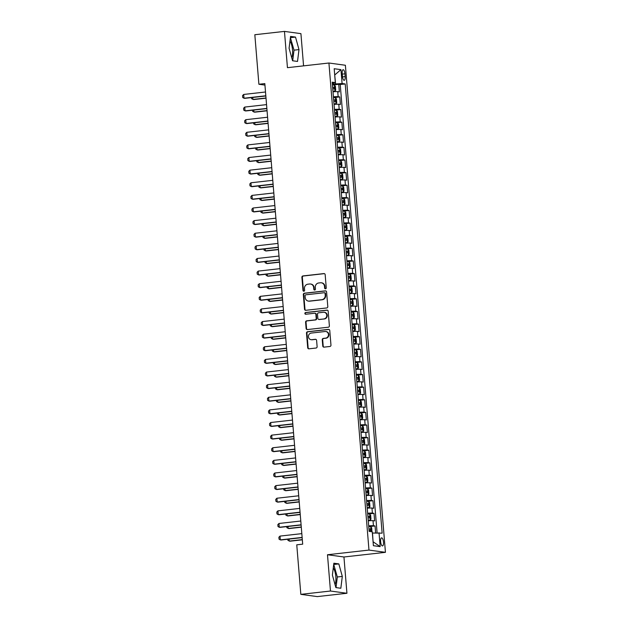<?xml version="1.0" encoding="UTF-8"?>
<svg xmlns="http://www.w3.org/2000/svg" width="628" height="628" viewBox="0 0 628 628"><rect width="100%" height="100%" fill="white"/><g stroke="black" fill="none" stroke-linecap="round" stroke-linejoin="round"><path stroke-width="0.94" d="M325.516 288.809A0.871 0.816 -82.2 0 0 326.254 287.852L325.171 274.687A1.248 1.17 -82.2 0 0 323.907 273.58L302.963 275.935A1.248 1.17 -82.2 0 0 301.903 277.301L302.986 290.466A0.871 0.816 -82.2 0 0 303.874 291.243A0.871 0.816 -82.2 0 0 304.611 290.285L304.478 288.582A3.988 3.729 -82.2 0 1 307.869 284.194L309.62 283.997A3.988 3.729 -82.2 0 1 313.67 287.546L313.804 289.249A0.871 0.816 -82.2 0 0 314.691 290.026A0.871 0.816 -82.2 0 0 315.437 289.068L315.295 287.365A3.988 3.729 -82.2 0 1 318.694 282.977L320.437 282.781A3.988 3.729 -82.2 0 1 324.488 286.329L324.629 288.032A0.871 0.816 -82.2 0 0 325.516 288.809M335.038 584.597A9.907 3.407 83.6 0 0 335.839 576.779A9.907 3.407 83.6 0 0 333.295 567.845M383.488 542.082A4.066 1.397 83.6 0 0 381.612 537.851A4.066 1.397 83.6 0 0 380.639 541.697A4.066 1.397 83.6 0 0 382.523 545.928A4.066 1.397 83.6 0 0 383.488 542.082M289.979 41.032A9.907 3.407 -96.4 0 1 292.53 49.957A9.907 3.407 -96.4 0 1 291.73 57.784M322.761 346.028A1.248 1.17 -82.2 0 0 324.024 347.135L329.904 346.475A1.248 1.17 -82.2 0 0 330.964 345.102L329.763 330.485A1.248 1.17 -82.2 0 0 328.499 329.378L307.555 331.733A1.248 1.17 -82.2 0 0 306.495 333.099L307.696 347.716A1.248 1.17 -82.2 0 0 308.96 348.823L316.057 348.03A1.248 1.17 -82.2 0 0 317.116 346.656L316.606 340.407A1.248 1.17 -82.2 0 0 315.334 339.293L311.818 339.693A3.336 3.116 -82.2 0 1 308.426 336.341A3.336 3.116 -82.2 0 1 311.276 333.068L325.061 331.513A3.336 3.116 -82.2 0 1 328.46 334.865A3.336 3.116 -82.2 0 1 325.602 338.139L323.31 338.398A1.248 1.17 -82.2 0 0 322.243 339.772L322.761 346.028L323.208 346.083A1.248 1.17 -82.2 0 0 323.977 347.135M327.486 554.744L330.469 591.027L300.836 594.355L317.297 596.6L346.931 593.272L343.948 556.989L385.435 552.326L368.974 550.081L327.486 554.744L343.948 556.989M303.567 65.862L300.922 33.645L284.46 31.4L287.443 67.675L328.923 63.012L368.974 550.081M284.46 31.4L254.827 34.728L258.893 84.254L264.945 85.086M300.836 594.355L296.761 544.829L302.688 544.162L264.82 83.595L258.893 84.254M326.733 307.956A1.248 1.17 -82.2 0 0 327.792 306.582L326.591 291.965A1.248 1.17 -82.2 0 0 325.328 290.858L304.384 293.213A1.248 1.17 -82.2 0 0 303.324 294.579L304.525 309.196A1.248 1.17 -82.2 0 0 305.789 310.303L326.733 307.956M328.177 311.229L329.378 325.846A1.248 1.17 -82.2 0 1 328.318 327.212L307.375 329.567A1.248 1.17 -82.2 0 1 306.111 328.46L305.593 322.203A1.248 1.17 -82.2 0 1 306.66 320.837L315.154 319.88A1.248 1.17 -82.2 0 0 316.214 318.506L315.868 314.361A1.248 1.17 -82.2 0 0 314.604 313.254L305.765 314.243A0.871 0.816 -82.2 0 1 304.878 313.372A0.871 0.816 -82.2 0 1 305.624 312.516L326.913 310.122A1.248 1.17 -82.2 0 1 328.177 311.229M375.623 532.889L375.049 525.95L369.798 526.539M368.691 525.848A5.079 0.416 -4.7 0 1 373.425 525.73L373.008 520.683L374.633 520.902L374.013 513.335L368.762 513.924M367.655 513.225A5.079 0.416 -4.7 0 1 372.388 513.107L371.972 508.06L373.597 508.288L372.977 500.712L367.725 501.301M366.619 500.61A5.079 0.416 -4.7 0 1 371.352 500.492L370.936 495.445L372.561 495.665L371.933 488.097L366.689 488.686M365.582 487.987A5.079 0.416 -4.7 0 1 370.316 487.87L369.9 482.822L371.525 483.05L370.897 475.475L365.645 476.063M364.546 475.372A5.079 0.416 -4.7 0 1 369.272 475.255L368.864 470.207L370.481 470.427L369.861 462.86L364.609 463.448M363.51 462.757A5.079 0.416 -4.7 0 1 368.236 462.64L367.82 457.592L369.445 457.812L368.824 450.237L363.573 450.833M362.466 450.135A5.079 0.416 -4.7 0 1 367.199 450.017L366.783 444.969L368.408 445.189L367.788 437.622L362.537 438.211M361.43 437.52A5.079 0.416 -4.7 0 1 366.163 437.402L365.747 432.354L367.372 432.574L366.752 425.007L361.5 425.596M360.394 424.897A5.079 0.416 -4.7 0 1 365.127 424.779L364.711 419.732L366.336 419.959L365.716 412.384L360.464 412.973M359.357 412.282A5.079 0.416 -4.7 0 1 364.091 412.164L363.675 407.117L365.3 407.337L364.672 399.769L359.428 400.358M358.321 399.659A5.079 0.416 -4.7 0 1 363.055 399.541L362.639 394.494L364.264 394.722L363.636 387.146L358.384 387.735M357.285 387.044A5.079 0.416 -4.7 0 1 362.011 386.926L361.602 381.879L363.219 382.099L362.599 374.531L357.348 375.12M356.241 374.429A5.079 0.416 -4.7 0 1 360.974 374.312L360.558 369.264L362.183 369.484L361.563 361.909L356.312 362.505M355.205 361.806A5.079 0.416 -4.7 0 1 359.938 361.689L359.522 356.641L361.147 356.861L360.527 349.294L355.275 349.882M354.168 349.192A5.079 0.416 -4.7 0 1 358.902 349.074L358.486 344.026L360.111 344.246L359.491 336.671L354.239 337.267M353.132 336.569A5.079 0.416 -4.7 0 1 357.866 336.451L357.45 331.403L359.075 331.631L358.447 324.056L353.203 324.645M352.096 323.954A5.079 0.416 -4.7 0 1 356.83 323.836L356.414 318.789L358.039 319.008L357.411 311.441L352.159 312.03M351.06 311.331A5.079 0.416 -4.7 0 1 355.786 311.213L355.377 306.166L356.994 306.393L356.374 298.818L351.123 299.407M350.016 298.716A5.079 0.416 -4.7 0 1 354.749 298.598L354.333 293.551L355.958 293.771L355.338 286.203L350.086 286.792M348.98 286.101A5.079 0.416 -4.7 0 1 353.713 285.983L353.297 280.936L354.922 281.156L354.302 273.58L349.05 274.177M347.943 273.478A5.079 0.416 -4.7 0 1 352.677 273.361L352.261 268.313L353.886 268.533L353.266 260.965L348.014 261.554M346.907 260.863A5.079 0.416 -4.7 0 1 351.641 260.746L351.225 255.698L352.85 255.918L352.23 248.343L346.978 248.939M345.871 248.241A5.079 0.416 -4.7 0 1 350.605 248.123L350.189 243.075L351.813 243.295L351.185 235.728L345.942 236.316M344.835 235.626A5.079 0.416 -4.7 0 1 349.568 235.508L349.152 230.46L350.777 230.68L350.149 223.113L344.898 223.701M343.799 223.003A5.079 0.416 -4.7 0 1 348.524 222.885L348.108 217.838L349.733 218.065L349.113 210.49L343.861 211.079M342.755 210.388A5.079 0.416 -4.7 0 1 347.488 210.27L347.072 205.223L348.697 205.442L348.077 197.875L342.825 198.464M341.718 197.765A5.079 0.416 -4.7 0 1 346.452 197.655L346.036 192.608L347.661 192.827L347.041 185.252L341.789 185.841M340.682 185.15A5.079 0.416 -4.7 0 1 345.416 185.032L345 179.985L346.625 180.205L346.004 172.637L340.753 173.226M339.646 172.535A5.079 0.416 -4.7 0 1 344.38 172.417L343.963 167.37L345.588 167.59L344.96 160.014L339.717 160.611M338.61 159.912A5.079 0.416 -4.7 0 1 343.343 159.795L342.927 154.747L344.552 154.967L343.924 147.399L338.673 147.988M337.574 147.297A5.079 0.416 -4.7 0 1 342.299 147.18L341.891 142.132L343.508 142.352L342.888 134.785L337.636 135.373M336.529 134.675A5.079 0.416 -4.7 0 1 341.263 134.557L340.847 129.509L342.472 129.737L341.852 122.162L336.6 122.75M335.493 122.06A5.079 0.416 -4.7 0 1 340.227 121.942L339.811 116.894L341.436 117.114L340.816 109.547L335.564 110.136M334.457 109.437A5.079 0.416 -4.7 0 1 339.191 109.319L338.775 104.279L340.4 104.499L339.779 96.924L338.154 96.704A5.079 0.416 175.3 0 0 333.421 96.822M334.528 97.513L339.779 96.924M342.189 73.437L342.417 76.208A3.941 1.358 83.6 0 0 344.238 80.313A3.941 1.358 83.6 0 0 345.172 76.585L344.945 73.814A3.941 1.358 83.6 0 0 343.124 69.708A3.941 1.358 83.6 0 0 342.189 73.437M385.435 552.326L345.384 65.257L328.923 63.012M373.087 541.846L372.506 533.031L382.138 533.164L345.212 83.948L342.095 83.524L332.385 84.176M379.029 532.74L380.168 546.619L373.401 545.701L372.263 531.814L369.146 531.39L332.22 82.182L335.328 82.606L334.19 68.727L340.949 69.645L342.095 83.524M377.09 532.827L340.227 84.513L338.743 84.309L339.363 91.876L337.738 91.657A5.079 0.416 175.3 0 0 333.005 91.774M339.191 109.319L340.816 109.547M340.227 121.942L341.852 122.162M341.263 134.557L342.888 134.785M342.299 147.18L343.924 147.399M343.343 159.795L344.96 160.014M344.38 172.417L346.004 172.637M345.416 185.032L347.041 185.252M346.452 197.655L348.077 197.875M347.488 210.27L349.113 210.49M348.524 222.885L350.149 223.113M349.568 235.508L351.185 235.728M350.605 248.123L352.23 248.343M351.641 260.746L353.266 260.965M352.677 273.361L354.302 273.58M353.713 285.983L355.338 286.203M354.749 298.598L356.374 298.818M355.786 311.213L357.411 311.441M356.83 323.836L358.447 324.056M357.866 336.451L359.491 336.671M358.902 349.074L360.527 349.294M359.938 361.689L361.563 361.909M360.974 374.312L362.599 374.531M362.011 386.926L363.636 387.146M363.055 399.541L364.672 399.769M364.091 412.164L365.716 412.384M365.127 424.779L366.752 425.007M366.163 437.402L367.788 437.622M367.199 450.017L368.824 450.237M368.236 462.64L369.861 462.86M369.272 475.255L370.897 475.475M370.316 487.87L371.933 488.097M371.352 500.492L372.977 500.712M372.388 513.107L374.013 513.335M373.425 525.73L375.049 525.95M335.572 83.814L334.7 74.968M334.708 74.999L340.949 69.645M332.314 83.383L335.328 82.606M330.469 591.027L346.931 593.272M333.492 84.898L338.743 84.309M340.227 84.513L345.212 83.948M338.775 104.279A5.079 0.416 175.3 0 0 334.041 104.389M339.811 116.894A5.079 0.416 175.3 0 0 335.077 117.012M340.847 129.509A5.079 0.416 175.3 0 0 336.121 129.627M341.891 142.132A5.079 0.416 175.3 0 0 337.158 142.25M342.927 154.747A5.079 0.416 175.3 0 0 338.194 154.865M343.963 167.37A5.079 0.416 175.3 0 0 339.23 167.488M345 179.985A5.079 0.416 175.3 0 0 340.266 180.103M346.036 192.608A5.079 0.416 175.3 0 0 341.302 192.725M347.072 205.223A5.079 0.416 175.3 0 0 342.346 205.34M348.108 217.838A5.079 0.416 175.3 0 0 343.383 217.955M349.152 230.46A5.079 0.416 175.3 0 0 344.419 230.578M350.189 243.075A5.079 0.416 175.3 0 0 345.455 243.193M351.225 255.698A5.079 0.416 175.3 0 0 346.491 255.816M352.261 268.313A5.079 0.416 175.3 0 0 347.527 268.431M353.297 280.936A5.079 0.416 175.3 0 0 348.564 281.054M354.333 293.551A5.079 0.416 175.3 0 0 349.608 293.669M355.377 306.166A5.079 0.416 175.3 0 0 350.644 306.283M356.414 318.789A5.079 0.416 175.3 0 0 351.68 318.906M357.45 331.403A5.079 0.416 175.3 0 0 352.716 331.521M358.486 344.026A5.079 0.416 175.3 0 0 353.752 344.144M359.522 356.641A5.079 0.416 175.3 0 0 354.789 356.759M360.558 369.264A5.079 0.416 175.3 0 0 355.833 369.382M361.602 381.879A5.079 0.416 175.3 0 0 356.869 381.997M362.639 394.494A5.079 0.416 175.3 0 0 357.905 394.612M363.675 407.117A5.079 0.416 175.3 0 0 358.941 407.234M364.711 419.732A5.079 0.416 175.3 0 0 359.977 419.849M365.747 432.354A5.079 0.416 175.3 0 0 361.014 432.472M366.783 444.969A5.079 0.416 175.3 0 0 362.05 445.087M367.82 457.592A5.079 0.416 175.3 0 0 363.094 457.71M368.864 470.207A5.079 0.416 175.3 0 0 364.13 470.325M369.9 482.822A5.079 0.416 175.3 0 0 365.166 482.94M370.936 495.445A5.079 0.416 175.3 0 0 366.202 495.563M371.972 508.06A5.079 0.416 175.3 0 0 367.239 508.178M373.008 520.683A5.079 0.416 175.3 0 0 368.275 520.8M380.168 546.619L373.228 541.862M289.076 48.254L292.562 60.767L297.515 61.442L298.991 49.604L295.513 37.091L290.56 36.408L289.076 48.254M340.831 588.255L342.307 576.418L338.83 563.905L333.868 563.23L332.393 575.067L335.87 587.58L340.831 588.255M292.687 60.783L294.014 50.162L290.403 37.633M290.536 37.649L295.513 37.091M294.014 50.162L298.991 49.604M336.004 587.596L337.33 576.975L333.719 564.446M333.845 564.462L338.83 563.905M337.33 576.975L342.307 576.418M325.547 288.801A0.871 0.816 -82.2 0 1 325.069 288.095L324.935 286.392A3.988 3.729 -82.2 0 0 321.748 282.851L321.3 282.796M310.483 284.013L310.931 284.068A3.988 3.729 -82.2 0 1 314.11 287.608L314.251 289.312A0.871 0.816 -82.2 0 0 314.73 290.018M324.401 273.635A1.248 1.17 -82.2 0 0 324.354 273.643L303.41 275.998A1.248 1.17 -82.2 0 0 302.351 277.364L303.434 290.529A0.871 0.816 -82.2 0 0 303.913 291.235M325.822 290.913A1.248 1.17 -82.2 0 0 325.775 290.921L304.831 293.276A1.248 1.17 -82.2 0 0 303.771 294.642L304.973 309.259A1.248 1.17 -82.2 0 0 305.75 310.311M325.076 293.512A0.871 0.816 -82.2 0 0 324.189 292.734L305.812 294.807A0.871 0.816 -82.2 0 0 305.067 295.764L305.216 297.554A3.988 3.729 -82.2 0 0 309.259 301.102L321.826 299.689A3.988 3.729 -82.2 0 0 325.226 295.309L325.076 293.512L325.524 293.574A0.871 0.816 -82.2 0 0 324.825 292.797L324.378 292.742M308.395 301.095L308.843 301.157A3.988 3.729 -82.2 0 0 309.706 301.165L309.259 301.102M325.524 293.574L325.673 295.372A3.988 3.729 -82.2 0 1 322.274 299.752L309.706 301.165M314.879 313.254L315.319 313.317A1.248 1.17 -82.2 0 1 316.316 314.424L316.653 318.569A1.248 1.17 -82.2 0 1 315.594 319.942L307.1 320.892A1.248 1.17 -82.2 0 0 306.04 322.266L306.558 328.515A1.248 1.17 -82.2 0 0 307.327 329.567M327.4 310.177A1.248 1.17 -82.2 0 0 327.361 310.177L306.064 312.571A0.871 0.816 -82.2 0 0 305.805 314.243M323.962 318.891A3.336 3.116 -82.2 0 0 324.142 312.273A3.336 3.116 -82.2 0 0 323.42 312.265L318.561 312.807A1.248 1.17 -82.2 0 0 317.501 314.181L317.839 318.325A1.248 1.17 -82.2 0 0 319.103 319.432L324.409 318.946A3.336 3.116 -82.2 0 0 324.59 312.328L324.142 312.273M318.836 319.432L319.283 319.495A1.248 1.17 -82.2 0 0 319.55 319.495L319.103 319.432M324.409 318.946L319.55 319.495M325.783 331.521L326.23 331.584A3.336 3.116 -82.2 0 1 326.05 338.202L323.75 338.461A1.248 1.17 -82.2 0 0 322.69 339.827L323.208 346.083M311.096 339.685L311.543 339.74A3.336 3.116 -82.2 0 0 312.265 339.756L311.818 339.693M315.829 339.356A1.248 1.17 -82.2 0 0 315.782 339.356L312.265 339.756M328.986 329.433A1.248 1.17 -82.2 0 0 328.939 329.441L307.995 331.796A1.248 1.17 -82.2 0 0 306.935 333.162L308.136 347.779A1.248 1.17 -82.2 0 0 308.913 348.83M332.973 91.398L334.912 91.241L335.697 90.094L335.391 86.311L334.394 84.929L332.44 84.929M334.912 91.241L332.966 91.241M332.762 88.846L334.237 88.815L334.112 87.3L332.644 87.331M252.746 97.45L252.903 99.444L266.005 97.976M251.53 97.591L251.624 98.722L253.704 99.554L266.021 98.172M265.825 95.778L244.009 98.235L242.722 97.505L242.565 95.613L243.695 94.451L265.511 91.994M243.695 94.451L244.009 98.235L244.81 98.345L265.84 95.982M334.01 104.013L335.949 103.856L336.741 102.717L336.427 98.934L335.43 97.544L333.484 97.552M335.949 103.856L334.002 103.863M333.806 101.461L335.274 101.43L335.148 99.915L333.68 99.946M253.783 110.073L253.948 112.067L267.041 110.591M252.566 110.206L252.66 111.337L254.748 112.177L267.057 110.795M335.046 116.635L336.993 116.478L337.778 115.332L337.464 111.549L336.467 110.167L334.52 110.167M336.993 116.478L335.038 116.478M334.842 114.084L336.31 114.045L336.192 112.538L334.716 112.569M254.819 122.688L254.984 124.682L268.077 123.214M253.602 122.821L253.696 123.959L255.784 124.791L268.093 123.41M336.09 129.25L338.029 129.093L338.814 127.955L338.5 124.163L337.511 122.782L335.556 122.79M338.029 129.093L336.074 129.093M335.878 126.699L337.354 126.668L337.228 125.153L335.752 125.184M255.855 135.303L256.02 137.304L269.122 135.829M254.638 135.444L254.733 136.574L256.821 137.414L269.137 136.025M337.126 141.873L339.065 141.708L339.85 140.57L339.536 136.786L338.547 135.405L336.592 135.405M338.571 135.436L339.081 141.685L337.11 141.716M336.914 139.314L338.39 139.283L338.264 137.768L336.789 137.807M256.891 147.925L257.056 149.919L270.158 148.451M255.682 148.059L255.769 149.197L257.857 150.029L270.173 148.648M266.861 108.401L245.046 110.85L243.758 110.128L243.609 108.228L244.732 107.066L266.555 104.617M244.732 107.066L245.046 110.85L245.846 110.96L266.876 108.597M267.897 121.016L246.082 123.473L244.802 122.743L244.645 120.851L245.776 119.681L267.591 117.232M245.776 119.681L246.082 123.473L246.883 123.583L267.913 121.212M268.941 133.638L247.118 136.088L245.838 135.358L245.681 133.466L246.812 132.304L268.627 129.855M246.812 132.304L247.118 136.088L247.919 136.198L268.957 133.835M269.977 146.253L248.162 148.71L246.875 147.98L246.718 146.089L247.848 144.919L269.663 142.47M247.848 144.919L248.162 148.71L248.963 148.812L269.993 146.45M338.162 154.488L340.101 154.331L340.886 153.193L340.58 149.401L339.583 148.02L337.629 148.027M340.101 154.331L338.147 154.331M337.95 151.937L339.426 151.905L339.301 150.39L337.825 150.422M257.927 160.54L258.092 162.542L271.194 161.066M256.719 160.682L256.813 161.812L258.893 162.652L271.21 161.263M271.013 158.876L249.198 161.325L247.911 160.595L247.754 158.703L248.884 157.542L270.699 155.085M248.884 157.542L249.198 161.325L249.999 161.435L271.029 159.072M339.199 167.103L341.137 166.946L341.922 165.808L341.616 162.024L340.619 160.642L338.665 160.642M341.137 166.946L339.183 166.954M338.987 164.552L340.462 164.52L340.337 163.005L338.869 163.037M258.971 173.163L259.129 175.157L272.23 173.689M257.755 173.297L257.849 174.427L259.929 175.267L272.246 173.885M272.05 171.491L250.234 173.94L248.947 173.218L248.79 171.326L249.92 170.157L271.736 167.707M249.92 170.157L250.234 173.94L251.035 174.05L272.065 171.687M340.235 179.726L342.174 179.569L342.966 178.423L342.653 174.639L341.656 173.257L339.709 173.257M342.174 179.569L340.227 179.569M340.031 177.174L341.499 177.143L341.373 175.628L339.905 175.659M260.008 185.778L260.173 187.78L273.266 186.304M258.791 185.919L258.885 187.05L260.973 187.882L273.282 186.5M273.086 184.114L251.271 186.563L249.983 185.833L249.834 183.941L250.957 182.779L272.78 180.322M250.957 182.779L251.271 186.563L252.071 186.673L273.101 184.31M341.271 192.341L343.218 192.184L344.003 191.045L343.689 187.262L342.692 185.872L340.745 185.88M343.218 192.184L341.263 192.192M341.067 189.789L342.535 189.758L342.409 188.243L340.941 188.274M261.044 198.401L261.209 200.395L274.303 198.919M259.827 198.534L259.921 199.665L262.009 200.505L274.318 199.123M274.122 196.729L252.307 199.178L251.027 198.456L250.87 196.556L252.001 195.394L273.816 192.945M252.001 195.394L252.307 199.178L253.108 199.288L274.138 196.925M342.315 204.964L344.254 204.806L345.039 203.66L344.725 199.877L343.736 198.495L341.781 198.495M344.254 204.806L342.299 204.806M342.103 202.412L343.571 202.373L343.453 200.866L341.977 200.897M262.08 211.016L262.245 213.01L275.339 211.542M260.863 211.149L260.958 212.288L263.046 213.12L275.362 211.738M275.158 209.344L253.343 211.801L252.064 211.071L251.906 209.179L253.037 208.009L274.852 205.56M253.037 208.009L253.343 211.801L254.144 211.911L275.182 209.548M343.351 217.578L345.29 217.421L346.075 216.283L345.761 212.5L344.772 211.11L342.817 211.118M345.29 217.421L343.335 217.421M343.139 215.027L344.615 214.996L344.489 213.481L343.014 213.512M263.116 223.631L263.281 225.633L276.383 224.157M261.9 223.772L261.994 224.903L264.082 225.742L276.399 224.353M276.202 221.967L254.387 224.416L253.1 223.686L252.943 221.794L254.073 220.632L275.888 218.183M254.073 220.632L254.387 224.416L255.188 224.526L276.218 222.163M344.387 230.201L346.326 230.036L347.111 228.898L346.805 225.114L345.808 223.733L343.854 223.733M346.326 230.036L344.372 230.044M344.175 227.642L345.651 227.611L345.526 226.096L344.05 226.135M264.153 236.254L264.317 238.248L277.419 236.78M262.944 236.387L263.03 237.525L265.118 238.357L277.435 236.976M277.238 234.582L255.423 237.039L254.136 236.309L253.979 234.417L255.109 233.247L276.924 230.798M255.109 233.247L255.423 237.039L256.224 237.149L277.254 234.778M345.424 242.816L347.363 242.659L348.148 241.521L347.841 237.729L346.844 236.348L344.89 236.356M347.363 242.659L345.408 242.659M345.212 240.265L346.687 240.234L346.562 238.719L345.086 238.75M265.189 248.869L265.354 250.87L278.455 249.394M263.98 249.01L264.074 250.14L266.154 250.98L278.471 249.591M278.275 247.204L256.459 249.654L255.172 248.924L255.015 247.032L256.146 245.87L277.961 243.413M256.146 245.87L256.459 249.654L257.26 249.763L278.29 247.401M346.46 255.439L348.399 255.274L349.184 254.136L348.878 250.352L347.881 248.971L345.926 248.971M348.399 255.274L346.452 255.282M346.248 252.88L347.724 252.849L347.598 251.333L346.13 251.365M266.233 261.491L266.39 263.485L279.491 262.017M265.016 261.625L265.11 262.755L267.198 263.595L279.507 262.214M347.496 268.054L349.435 267.897L350.228 266.751L349.914 262.967L348.948 261.617L346.97 261.586M348.948 261.617L349.458 267.866L347.488 267.897M347.292 265.503L348.76 265.471L348.634 263.956L347.166 263.988M267.269 274.106L267.434 276.108L280.528 274.632M266.052 274.248L266.146 275.378L268.235 276.21L280.543 274.829M348.54 280.669L350.479 280.512L351.264 279.374L350.95 275.59L349.961 274.201L348.006 274.208M350.479 280.512L348.524 280.52M348.328 278.118L349.796 278.086L349.678 276.571L348.202 276.603M268.305 286.729L268.47 288.723L281.564 287.247M267.088 286.863L267.183 287.993L269.271 288.833L281.579 287.451M349.576 293.292L351.515 293.135L352.3 291.989L351.986 288.205L351.021 286.855L349.042 286.823M351.021 286.855L351.531 293.103L349.561 293.135M349.364 290.74L350.84 290.709L350.714 289.194L349.239 289.225M269.341 299.344L269.506 301.338L282.608 299.87M268.125 299.478L268.219 300.616L270.307 301.448L282.624 300.066M350.612 305.907L352.551 305.75L353.336 304.611L353.022 300.828L352.033 299.438L350.079 299.446M352.551 305.75L350.597 305.75M350.4 303.355L351.876 303.324L351.751 301.809L350.275 301.84M270.378 311.967L270.542 313.961L283.644 312.485M269.169 312.1L269.255 313.231L271.343 314.071L283.66 312.681M351.649 318.529L353.588 318.365L354.373 317.226L354.066 313.443L353.069 312.061L351.115 312.061M353.093 312.092L353.611 318.341L351.633 318.372M351.437 315.97L352.912 315.939L352.787 314.424L351.311 314.463M271.414 324.582L271.579 326.576L284.68 325.108M270.205 324.715L270.299 325.854L272.379 326.686L284.696 325.304M352.685 331.144L354.624 330.987L355.409 329.849L355.103 326.058L354.106 324.676L352.151 324.684M354.624 330.987L352.677 330.987M352.473 328.593L353.949 328.562L353.823 327.047L352.355 327.078M272.458 337.197L272.615 339.199L285.716 337.723M271.241 337.338L271.335 338.468L273.416 339.308L285.732 337.919M353.721 343.767L355.66 343.602L356.453 342.464L356.139 338.68L355.142 337.299L353.195 337.299M355.66 343.602L353.713 343.61M353.517 341.208L354.985 341.177L354.859 339.662L353.391 339.693M273.494 349.82L273.659 351.813L286.753 350.346M272.277 349.953L272.371 351.083L274.46 351.923L286.768 350.542M354.757 356.382L356.704 356.225L357.489 355.079L357.175 351.295L356.178 349.914L354.231 349.914M356.704 356.225L354.749 356.225M354.553 353.831L356.021 353.8L355.895 352.284L354.428 352.316M274.53 362.435L274.695 364.436L287.789 362.96M273.313 362.576L273.408 363.706L275.496 364.538L287.805 363.157M355.801 368.997L357.74 368.84L358.525 367.702L358.211 363.918L357.222 362.537L355.267 362.537M357.74 368.84L355.786 368.848M355.589 366.446L357.057 366.414L356.94 364.899L355.464 364.931M275.566 375.057L275.731 377.051L288.825 375.575M274.35 375.191L274.444 376.321L276.532 377.161L288.849 375.779M356.837 381.62L358.776 381.463L359.561 380.317L359.247 376.533L358.258 375.151L356.304 375.151M358.776 381.463L356.822 381.463M356.626 379.069L358.101 379.037L357.976 377.522L356.5 377.554M276.603 387.672L276.767 389.666L289.869 388.198M275.386 387.806L275.48 388.944L277.568 389.776L289.885 388.394M357.874 394.235L359.813 394.078L360.598 392.94L360.291 389.156L359.295 387.766L357.34 387.774M359.813 394.078L357.858 394.078M357.662 391.684L359.137 391.652L359.012 390.137L357.536 390.169M277.639 400.295L277.804 402.289L290.905 400.813M276.43 400.429L276.524 401.559L278.604 402.399L290.921 401.009M358.91 406.858L360.849 406.701L361.634 405.555L361.328 401.771L360.331 400.389L358.376 400.389M360.849 406.701L358.894 406.701M358.698 404.306L360.174 404.267L360.048 402.76L358.572 402.791M278.675 412.91L278.84 414.904L291.942 413.436M277.466 413.043L277.56 414.182L279.641 415.014L291.957 413.632M359.946 419.473L361.885 419.316L362.678 418.177L362.364 414.386L361.367 413.004L359.42 413.012M361.885 419.316L359.938 419.316M359.734 416.921L361.21 416.89L361.084 415.375L359.616 415.406M279.719 425.525L279.884 427.527L292.978 426.051M278.502 425.666L278.596 426.797L280.685 427.637L292.993 426.247M360.982 432.095L362.921 431.931L363.714 430.792L363.4 427.009L362.403 425.627L360.456 425.627M362.921 431.931L360.974 431.938M360.778 429.536L362.246 429.505L362.121 427.99L360.653 428.021M280.755 438.148L280.92 440.142L294.014 438.674M279.539 438.281L279.633 439.412L281.721 440.252L294.03 438.87M362.026 444.71L363.965 444.553L364.75 443.415L364.436 439.624L363.447 438.242L361.493 438.25M363.965 444.553L362.011 444.553M361.814 442.159L363.282 442.128L363.165 440.613L361.689 440.644M281.791 450.763L281.956 452.764L295.05 451.289M280.575 450.904L280.669 452.034L282.757 452.874L295.066 451.485M363.062 457.325L365.001 457.168L365.786 456.03L365.472 452.246L364.483 450.865L362.529 450.865M365.001 457.168L363.047 457.176M362.851 454.774L364.326 454.743L364.201 453.228L362.725 453.259M282.828 463.385L282.993 465.379L296.094 463.904M281.611 463.519L281.705 464.649L283.793 465.489L296.11 464.108M364.099 469.948L366.038 469.791L366.823 468.645L366.509 464.861L365.52 463.48L363.565 463.48M366.038 469.791L364.083 469.791M363.887 467.397L365.363 467.365L365.237 465.85L363.761 465.882M283.864 476L284.029 477.994L297.13 476.526M282.655 476.142L282.741 477.272L284.829 478.104L297.146 476.723M365.135 482.563L367.074 482.406L367.859 481.268L367.553 477.484L366.556 476.095L364.601 476.103M367.074 482.406L365.119 482.414M364.923 480.012L366.399 479.98L366.273 478.465L364.797 478.497M284.9 488.623L285.065 490.617L298.167 489.141M283.691 488.757L283.785 489.887L285.866 490.727L298.182 489.338M366.171 495.186L368.11 495.029L368.895 493.883L368.589 490.099L367.592 488.717L365.637 488.717M368.11 495.029L366.163 495.029M365.959 492.635L367.435 492.595L367.309 491.088L365.841 491.12M285.944 501.238L286.101 503.232L299.203 501.764M284.727 501.372L284.822 502.51L286.902 503.342L299.218 501.96M367.207 507.801L369.146 507.644L369.939 506.506L369.625 502.714L368.628 501.332L366.681 501.34M369.146 507.644L367.199 507.644M367.003 505.25L368.471 505.218L368.346 503.703L366.878 503.735M286.98 513.853L287.145 515.855L300.239 514.379M285.764 513.994L285.858 515.125L287.946 515.965L300.255 514.575M368.244 520.424L370.19 520.259L370.975 519.12L370.661 515.337L369.664 513.955L367.718 513.955M370.19 520.259L368.236 520.267M368.039 517.865L369.507 517.833L369.382 516.318L367.914 516.357M288.017 526.476L288.181 528.47L301.275 527.002M286.8 526.609L286.894 527.74L288.982 528.58L301.291 527.198M371.98 531.783L371.697 527.952L370.708 526.57L368.754 526.578M369.076 530.487L370.544 530.456L370.426 528.941L368.95 528.972M289.053 539.091L289.218 541.093L302.311 539.617M287.836 539.232L287.93 540.363L290.018 541.203L302.335 539.813M279.311 259.819L257.496 262.269L256.208 261.546L256.051 259.654L257.182 258.485L278.997 256.036M257.182 258.485L257.496 262.269L258.296 262.378L279.327 260.016M280.347 272.442L258.532 274.891L257.245 274.161L257.095 272.269L258.226 271.108L280.041 268.651M258.226 271.108L258.532 274.891L259.333 275.001L280.363 272.638M281.383 285.057L259.568 287.506L258.289 286.784L258.132 284.892L259.262 283.723L281.077 281.273M259.262 283.723L259.568 287.506L260.369 287.616L281.399 285.253M282.427 297.672L260.604 300.129L259.325 299.399L259.168 297.507L260.298 296.345L282.113 293.888M260.298 296.345L260.604 300.129L261.405 300.239L282.443 297.876M283.464 310.295L261.648 312.744L260.361 312.014L260.204 310.122L261.334 308.96L283.149 306.511M261.334 308.96L261.648 312.744L262.449 312.854L283.479 310.491M284.5 322.91L262.685 325.367L261.397 324.637L261.24 322.745L262.371 321.575L284.186 319.126M262.371 321.575L262.685 325.367L263.485 325.477L284.515 323.106M285.536 335.533L263.721 337.982L262.433 337.252L262.276 335.36L263.407 334.198L285.222 331.741M263.407 334.198L263.721 337.982L264.521 338.092L285.552 335.729M286.572 348.148L264.757 350.597L263.47 349.875L263.32 347.983L264.443 346.813L286.266 344.364M264.443 346.813L264.757 350.597L265.558 350.707L286.588 348.344M287.608 360.77L265.793 363.219L264.514 362.489L264.357 360.598L265.487 359.436L287.302 356.979M265.487 359.436L265.793 363.219L266.594 363.329L287.624 360.967M288.644 373.385L266.829 375.834L265.55 375.112L265.393 373.22L266.523 372.051L288.338 369.602M266.523 372.051L266.829 375.834L267.63 375.944L288.668 373.582M289.689 386L267.873 388.457L266.586 387.727L266.429 385.835L267.559 384.674L289.375 382.216M267.559 384.674L267.873 388.457L268.674 388.567L289.704 386.204M290.725 398.623L268.91 401.072L267.622 400.35L267.465 398.45L268.596 397.289L290.411 394.839M268.596 397.289L268.91 401.072L269.71 401.182L290.74 398.819M291.761 411.238L269.946 413.695L268.658 412.965L268.501 411.073L269.632 409.903L291.447 407.454M269.632 409.903L269.946 413.695L270.746 413.805L291.777 411.434M292.797 423.861L270.982 426.31L269.695 425.58L269.538 423.688L270.668 422.526L292.483 420.069M270.668 422.526L270.982 426.31L271.783 426.42L292.813 424.057M293.833 436.476L272.018 438.933L270.731 438.203L270.582 436.311L271.712 435.141L293.527 432.692M271.712 435.141L272.018 438.933L272.819 439.035L293.849 436.672M294.87 449.099L273.054 451.548L271.775 450.818L271.618 448.926L272.748 447.764L294.563 445.307M272.748 447.764L273.054 451.548L273.855 451.658L294.885 449.295M295.914 461.713L274.091 464.163L272.811 463.44L272.654 461.549L273.784 460.379L295.6 457.93M273.784 460.379L274.091 464.163L274.891 464.273L295.929 461.91M296.95 474.328L275.135 476.785L273.847 476.055L273.69 474.164L274.821 473.002L296.636 470.545M274.821 473.002L275.135 476.785L275.935 476.895L296.966 474.533M297.986 486.951L276.171 489.4L274.883 488.678L274.726 486.779L275.857 485.617L297.672 483.168M275.857 485.617L276.171 489.4L276.972 489.51L298.002 487.147M299.022 499.566L277.207 502.023L275.92 501.293L275.763 499.401L276.893 498.232L298.708 495.782M276.893 498.232L277.207 502.023L278.008 502.133L299.038 499.762M300.058 512.189L278.243 514.638L276.956 513.908L276.807 512.016L277.929 510.854L299.752 508.405M277.929 510.854L278.243 514.638L279.044 514.748L300.074 512.385M301.095 524.804L279.279 527.261L278 526.531L277.843 524.639L278.973 523.469L300.788 521.02M278.973 523.469L279.279 527.261L280.08 527.363L301.11 525M302.139 537.427L280.316 539.876L279.036 539.146L278.879 537.254L280.01 536.092L301.825 533.635M280.01 536.092L280.316 539.876L281.116 539.986L302.154 537.623M338.154 96.704L337.738 91.657M342.244 74.112L344.945 73.814M342.496 76.891L345.172 76.585M324.935 286.392L324.488 286.329M314.251 289.312L313.804 289.249M314.11 287.608L313.67 287.546M303.434 290.529L302.986 290.466M302.351 277.364L301.903 277.301M303.41 275.998L302.963 275.935M324.354 273.643L323.907 273.58M325.069 288.095L324.629 288.032M304.973 309.259L304.525 309.196M303.771 294.642L303.324 294.579M304.831 293.276L304.384 293.213M325.775 290.921L325.328 290.858M322.274 299.752L321.826 299.689M325.673 295.372L325.226 295.309M306.558 328.515L306.111 328.46M306.04 322.266L305.593 322.203M307.1 320.892L306.66 320.837M315.594 319.942L315.154 319.88M316.653 318.569L316.214 318.506M316.316 314.424L315.868 314.361M306.064 312.571L305.624 312.516M327.361 310.177L326.913 310.122M322.69 339.827L322.243 339.772M323.75 338.461L323.31 338.398M326.05 338.202L325.602 338.139M315.782 339.356L315.334 339.293M308.136 347.779L307.696 347.716M306.935 333.162L306.495 333.099M307.995 331.796L307.555 331.733M328.939 329.441L328.499 329.378M334.936 91.209L334.418 84.961M332.652 87.465L334.112 87.3M335.972 103.824L335.462 97.583M333.688 100.08L335.148 99.915M337.008 116.447L336.498 110.198M334.724 112.695L336.192 112.538M338.045 129.062L337.534 122.821M335.76 125.317L337.228 125.153M336.804 137.932L338.264 137.768M340.125 154.3L339.607 148.059M337.84 150.555L339.301 150.39M341.161 166.922L340.643 160.674M338.877 163.17L340.337 163.005M342.197 179.537L341.687 173.289M339.913 175.793L341.373 175.628M343.233 192.16L342.723 185.912M340.949 188.408L342.409 188.243M344.27 204.775L343.759 198.526M341.985 201.031L343.453 200.866M345.306 217.39L344.796 211.149M343.029 213.646L344.489 213.481M346.35 230.013L345.832 223.764M344.066 226.261L345.526 226.096M347.386 242.628L346.868 236.387M345.102 238.883L346.562 238.719M348.422 255.251L347.904 249.002M346.138 251.498L347.598 251.333M347.174 264.121L348.634 263.956M350.495 280.488L349.984 274.24M348.21 276.736L349.678 276.571M349.246 289.359L350.714 289.194M352.567 305.718L352.057 299.478M350.291 301.974L351.751 301.809M351.327 314.589L352.787 314.424M354.647 330.956L354.129 324.715M352.363 327.212L353.823 327.047M355.684 343.579L355.173 337.33M353.399 339.827L354.859 339.662M356.72 356.194L356.209 349.945M354.435 352.449L355.895 352.284M357.756 368.817L357.246 362.568M355.472 365.064L356.94 364.899M358.792 381.431L358.282 375.183M356.516 377.687L357.976 377.522M359.836 394.046L359.318 387.806M357.552 390.302L359.012 390.137M360.872 406.669L360.354 400.421M358.588 402.917L360.048 402.76M361.909 419.284L361.39 413.043M359.624 415.54L361.084 415.375M362.945 431.907L362.435 425.658M360.66 428.155L362.121 427.99M363.981 444.522L363.471 438.273M361.697 440.778L363.165 440.613M365.017 457.145L364.507 450.896M362.733 453.392L364.201 453.228M366.053 469.76L365.543 463.511M363.777 466.015L365.237 465.85M367.097 482.375L366.579 476.134M364.813 478.63L366.273 478.465M368.134 494.997L367.615 488.749M365.849 491.245L367.309 491.088M369.17 507.612L368.66 501.372M366.885 503.868L368.346 503.703M370.206 520.235L369.696 513.987M367.922 516.483L369.382 516.318M371.148 531.665L370.732 526.609M368.958 529.106L370.426 528.941"/></g></svg>
